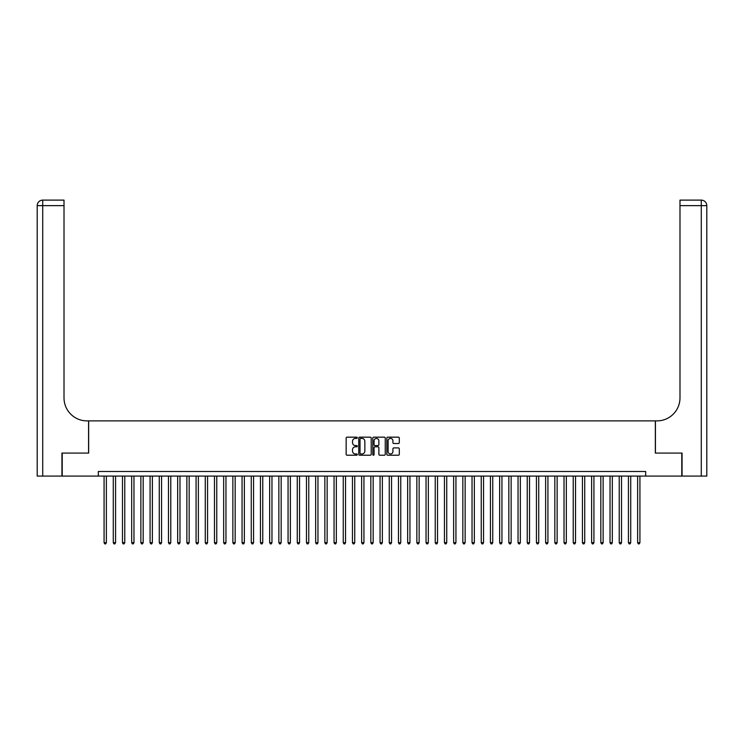 <?xml version="1.0" encoding="UTF-8"?>
<svg xmlns="http://www.w3.org/2000/svg" width="744" height="744" viewBox="0 0 744 744"><rect width="100%" height="100%" fill="white"/><g stroke="black" fill="none" stroke-linecap="round" stroke-linejoin="round"><path stroke-width="1.12" d="M357.278 437.798A0.632 0.632 0 0 0 356.646 437.165L347.057 437.165A0.902 0.902 0 0 0 346.155 438.067L346.155 454.314A0.902 0.902 0 0 0 347.057 455.216L356.646 455.216A0.632 0.632 0 0 0 357.278 454.584A0.632 0.632 0 0 0 356.646 453.952L355.409 453.952A2.892 2.892 0 0 1 352.517 451.069L352.517 449.711A2.892 2.892 0 0 1 355.409 446.819L356.646 446.819A0.632 0.632 0 0 0 357.278 446.186A0.632 0.632 0 0 0 356.646 445.563L355.409 445.563A2.892 2.892 0 0 1 352.517 442.671L352.517 441.313A2.892 2.892 0 0 1 355.409 438.421L356.646 438.421A0.632 0.632 0 0 0 357.278 437.798M398.384 443.526A0.902 0.902 0 0 0 399.296 442.624L399.296 438.067A0.902 0.902 0 0 0 398.384 437.165L387.736 437.165A0.902 0.902 0 0 0 386.834 438.067L386.834 454.314A0.902 0.902 0 0 0 387.736 455.216L398.384 455.216A0.902 0.902 0 0 0 399.296 454.314L399.296 448.809A0.902 0.902 0 0 0 398.384 447.907L393.827 447.907A0.902 0.902 0 0 0 392.925 448.809L392.925 451.543A2.418 2.418 0 0 1 390.507 453.952A2.418 2.418 0 0 1 388.098 451.543L388.098 440.839A2.418 2.418 0 0 1 390.507 438.421A2.418 2.418 0 0 1 392.925 440.839L392.925 442.624A0.902 0.902 0 0 0 393.827 443.526L398.384 443.526M98.329 476.086L62.217 476.086L62.217 453.087L88.666 453.087L88.666 420.89L655.334 420.89L655.334 453.087L681.783 453.087L681.783 476.086L645.671 476.086L645.671 471.491L98.329 471.491L98.329 476.086L645.671 476.086M371.209 438.067A0.902 0.902 0 0 0 370.307 437.165L359.65 437.165A0.902 0.902 0 0 0 358.748 438.067L358.748 454.314A0.902 0.902 0 0 0 359.65 455.216L370.307 455.216A0.902 0.902 0 0 0 371.209 454.314L371.209 438.067M373.693 437.165L384.35 437.165A0.902 0.902 0 0 1 385.252 438.067L385.252 454.314A0.902 0.902 0 0 1 384.35 455.216L379.784 455.216A0.902 0.902 0 0 1 378.882 454.314L378.882 447.73A0.902 0.902 0 0 0 377.98 446.819L374.957 446.819A0.902 0.902 0 0 0 374.055 447.73L374.055 454.584A0.632 0.632 0 0 1 373.423 455.216A0.632 0.632 0 0 1 372.791 454.584L372.791 438.067A0.902 0.902 0 0 1 373.693 437.165M360.645 438.421A0.632 0.632 0 0 0 360.012 439.053L360.012 453.319A0.632 0.632 0 0 0 360.645 453.952L361.956 453.952A2.892 2.892 0 0 0 364.848 451.069L364.848 441.313A2.892 2.892 0 0 0 361.956 438.421L360.645 438.421M378.882 440.885A2.418 2.418 0 0 0 376.473 438.467A2.418 2.418 0 0 0 374.055 440.885L374.055 444.652A0.902 0.902 0 0 0 374.957 445.563L377.98 445.563A0.902 0.902 0 0 0 378.882 444.652L378.882 440.885M104.076 476.086L104.076 542.692L106.373 542.692L106.373 476.086M106.373 542.692L105.685 543.883L104.765 543.883L104.076 542.692M61.947 453.087L88.573 453.087L88.573 420.89L87.011 420.89A22.999 22.999 0 0 1 64.012 397.891L64.012 205.632L42.715 205.632L42.715 476.086L61.947 476.086L61.947 453.087M42.715 476.086L37.2 476.086L37.2 205.632A5.515 5.515 0 0 1 42.715 200.117L64.012 200.117L64.012 205.632M64.012 200.117L42.715 200.117A5.515 5.515 0 0 0 37.2 205.632L42.715 205.632L42.715 200.117M87.011 420.89A22.999 22.999 0 0 1 64.012 397.891M682.053 453.087L655.427 453.087L655.427 420.89L656.989 420.89A22.999 22.999 0 0 0 679.988 397.891L679.988 200.117L701.285 200.117A5.515 5.515 0 0 1 706.8 205.632L706.8 476.086L682.053 476.086L682.053 453.087M656.989 420.89A22.999 22.999 0 0 0 679.988 397.891M701.285 476.086L701.285 205.632L706.8 205.632A5.515 5.515 0 0 0 701.285 200.117L701.285 205.632L679.988 205.632M113.274 476.086L113.274 542.692L115.58 542.692L115.58 476.086M115.58 542.692L114.883 543.883L113.962 543.883L113.274 542.692M122.472 476.086L122.472 542.692L124.778 542.692L124.778 476.086M124.778 542.692L124.081 543.883L123.169 543.883L122.472 542.692M131.679 476.086L131.679 542.692L133.976 542.692L133.976 476.086M133.976 542.692L133.288 543.883L132.367 543.883L131.679 542.692M140.876 476.086L140.876 542.692L143.173 542.692L143.173 476.086M143.173 542.692L142.485 543.883L141.565 543.883L140.876 542.692M150.074 476.086L150.074 542.692L152.371 542.692L152.371 476.086M152.371 542.692L151.683 543.883L150.762 543.883L150.074 542.692M159.272 476.086L159.272 542.692L161.569 542.692L161.569 476.086M161.569 542.692L160.881 543.883L159.96 543.883L159.272 542.692M168.47 476.086L168.47 542.692L170.767 542.692L170.767 476.086M170.767 542.692L170.078 543.883L169.158 543.883L168.47 542.692M177.667 476.086L177.667 542.692L179.974 542.692L179.974 476.086M179.974 542.692L179.276 543.883L178.355 543.883L177.667 542.692M186.865 476.086L186.865 542.692L189.171 542.692L189.171 476.086M189.171 542.692L188.483 543.883L187.562 543.883L186.865 542.692M196.072 476.086L196.072 542.692L198.369 542.692L198.369 476.086M198.369 542.692L197.681 543.883L196.76 543.883L196.072 542.692M205.27 476.086L205.27 542.692L207.567 542.692L207.567 476.086M207.567 542.692L206.879 543.883L205.958 543.883L205.27 542.692M214.467 476.086L214.467 542.692L216.764 542.692L216.764 476.086M216.764 542.692L216.076 543.883L215.156 543.883L214.467 542.692M223.665 476.086L223.665 542.692L225.962 542.692L225.962 476.086M225.962 542.692L225.274 543.883L224.353 543.883L223.665 542.692M232.863 476.086L232.863 542.692L235.16 542.692L235.16 476.086M235.16 542.692L234.472 543.883L233.551 543.883L232.863 542.692M242.06 476.086L242.06 542.692L244.367 542.692L244.367 476.086M244.367 542.692L243.669 543.883L242.749 543.883L242.06 542.692M251.258 476.086L251.258 542.692L253.564 542.692L253.564 476.086M253.564 542.692L252.876 543.883L251.956 543.883L251.258 542.692M260.465 476.086L260.465 542.692L262.762 542.692L262.762 476.086M262.762 542.692L262.074 543.883L261.153 543.883L260.465 542.692M269.663 476.086L269.663 542.692L271.96 542.692L271.96 476.086M271.96 542.692L271.272 543.883L270.351 543.883L269.663 542.692M278.861 476.086L278.861 542.692L281.158 542.692L281.158 476.086M281.158 542.692L280.469 543.883L279.549 543.883L278.861 542.692M288.058 476.086L288.058 542.692L290.355 542.692L290.355 476.086M290.355 542.692L289.667 543.883L288.746 543.883L288.058 542.692M297.256 476.086L297.256 542.692L299.553 542.692L299.553 476.086M299.553 542.692L298.865 543.883L297.944 543.883L297.256 542.692M306.454 476.086L306.454 542.692L308.76 542.692L308.76 476.086M308.76 542.692L308.062 543.883L307.151 543.883L306.454 542.692M315.651 476.086L315.651 542.692L317.958 542.692L317.958 476.086M317.958 542.692L317.269 543.883L316.349 543.883L315.651 542.692M324.858 476.086L324.858 542.692L327.155 542.692L327.155 476.086M327.155 542.692L326.467 543.883L325.547 543.883L324.858 542.692M334.056 476.086L334.056 542.692L336.353 542.692L336.353 476.086M336.353 542.692L335.665 543.883L334.744 543.883L334.056 542.692M343.254 476.086L343.254 542.692L345.551 542.692L345.551 476.086M345.551 542.692L344.863 543.883L343.942 543.883L343.254 542.692M352.451 476.086L352.451 542.692L354.749 542.692L354.749 476.086M354.749 542.692L354.06 543.883L353.14 543.883L352.451 542.692M361.649 476.086L361.649 542.692L363.946 542.692L363.946 476.086M363.946 542.692L363.258 543.883L362.337 543.883L361.649 542.692M370.847 476.086L370.847 542.692L373.153 542.692L373.153 476.086M373.153 542.692L372.456 543.883L371.544 543.883L370.847 542.692M380.054 476.086L380.054 542.692L382.351 542.692L382.351 476.086M382.351 542.692L381.663 543.883L380.742 543.883L380.054 542.692M389.252 476.086L389.252 542.692L391.549 542.692L391.549 476.086M391.549 542.692L390.86 543.883L389.94 543.883L389.252 542.692M398.449 476.086L398.449 542.692L400.746 542.692L400.746 476.086M400.746 542.692L400.058 543.883L399.137 543.883L398.449 542.692M407.647 476.086L407.647 542.692L409.944 542.692L409.944 476.086M409.944 542.692L409.256 543.883L408.335 543.883L407.647 542.692M416.845 476.086L416.845 542.692L419.142 542.692L419.142 476.086M419.142 542.692L418.454 543.883L417.533 543.883L416.845 542.692M426.042 476.086L426.042 542.692L428.349 542.692L428.349 476.086M428.349 542.692L427.651 543.883L426.731 543.883L426.042 542.692M435.24 476.086L435.24 542.692L437.546 542.692L437.546 476.086M437.546 542.692L436.849 543.883L435.938 543.883L435.24 542.692M444.447 476.086L444.447 542.692L446.744 542.692L446.744 476.086M446.744 542.692L446.056 543.883L445.135 543.883L444.447 542.692M453.645 476.086L453.645 542.692L455.942 542.692L455.942 476.086M455.942 542.692L455.254 543.883L454.333 543.883L453.645 542.692M462.842 476.086L462.842 542.692L465.139 542.692L465.139 476.086M465.139 542.692L464.451 543.883L463.531 543.883L462.842 542.692M472.04 476.086L472.04 542.692L474.337 542.692L474.337 476.086M474.337 542.692L473.649 543.883L472.728 543.883L472.04 542.692M481.238 476.086L481.238 542.692L483.535 542.692L483.535 476.086M483.535 542.692L482.847 543.883L481.926 543.883L481.238 542.692M490.436 476.086L490.436 542.692L492.742 542.692L492.742 476.086M492.742 542.692L492.044 543.883L491.124 543.883L490.436 542.692M499.633 476.086L499.633 542.692L501.94 542.692L501.94 476.086M501.94 542.692L501.251 543.883L500.331 543.883L499.633 542.692M508.84 476.086L508.84 542.692L511.137 542.692L511.137 476.086M511.137 542.692L510.449 543.883L509.528 543.883L508.84 542.692M518.038 476.086L518.038 542.692L520.335 542.692L520.335 476.086M520.335 542.692L519.647 543.883L518.726 543.883L518.038 542.692M527.236 476.086L527.236 542.692L529.533 542.692L529.533 476.086M529.533 542.692L528.845 543.883L527.924 543.883L527.236 542.692M536.433 476.086L536.433 542.692L538.73 542.692L538.73 476.086M538.73 542.692L538.042 543.883L537.121 543.883L536.433 542.692M545.631 476.086L545.631 542.692L547.928 542.692L547.928 476.086M547.928 542.692L547.24 543.883L546.319 543.883L545.631 542.692M554.829 476.086L554.829 542.692L557.135 542.692L557.135 476.086M557.135 542.692L556.438 543.883L555.517 543.883L554.829 542.692M564.026 476.086L564.026 542.692L566.333 542.692L566.333 476.086M566.333 542.692L565.645 543.883L564.724 543.883L564.026 542.692M573.233 476.086L573.233 542.692L575.531 542.692L575.531 476.086M575.531 542.692L574.842 543.883L573.922 543.883L573.233 542.692M582.431 476.086L582.431 542.692L584.728 542.692L584.728 476.086M584.728 542.692L584.04 543.883L583.119 543.883L582.431 542.692M591.629 476.086L591.629 542.692L593.926 542.692L593.926 476.086M593.926 542.692L593.238 543.883L592.317 543.883L591.629 542.692M600.827 476.086L600.827 542.692L603.124 542.692L603.124 476.086M603.124 542.692L602.435 543.883L601.515 543.883L600.827 542.692M610.024 476.086L610.024 542.692L612.321 542.692L612.321 476.086M612.321 542.692L611.633 543.883L610.712 543.883L610.024 542.692M619.222 476.086L619.222 542.692L621.528 542.692L621.528 476.086M621.528 542.692L620.831 543.883L619.919 543.883L619.222 542.692M628.42 476.086L628.42 542.692L630.726 542.692L630.726 476.086M630.726 542.692L630.038 543.883L629.117 543.883L628.42 542.692M637.627 476.086L637.627 542.692L639.924 542.692L639.924 476.086M639.924 542.692L639.236 543.883L638.315 543.883L637.627 542.692"/></g></svg>
